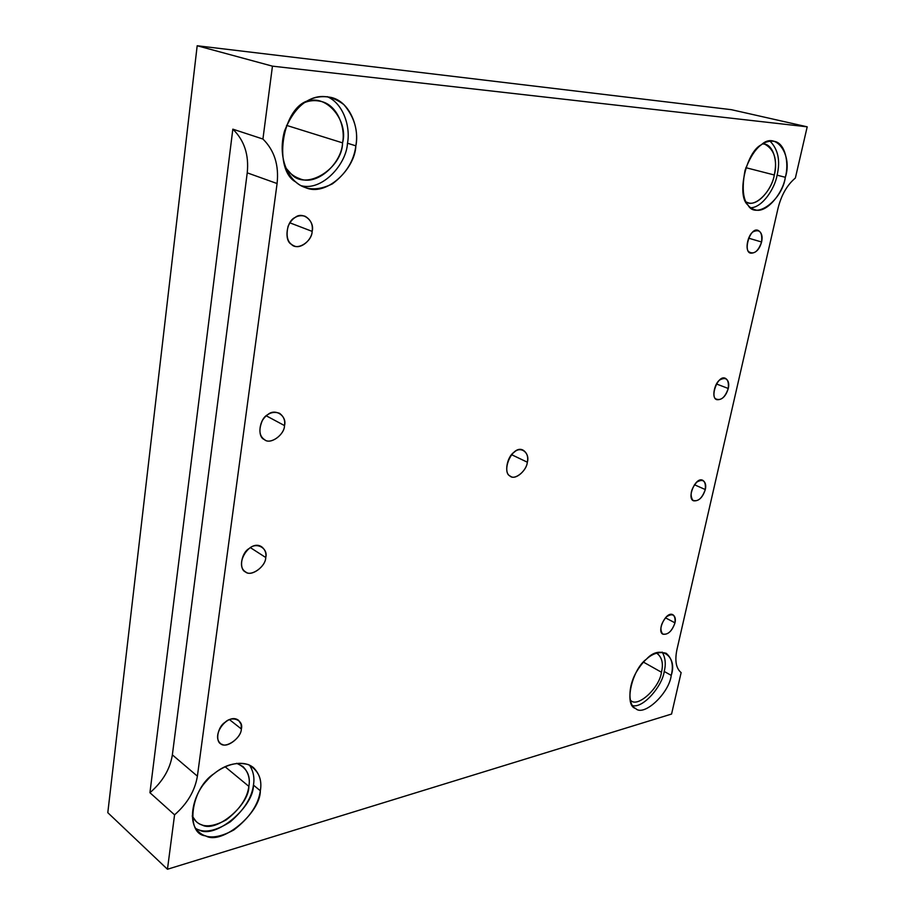 <?xml version="1.0" encoding="UTF-8"?>
<svg xmlns="http://www.w3.org/2000/svg" width="915" height="915" viewBox="0 0 915 915"><rect width="100%" height="100%" fill="white"/><g stroke="black" fill="none" stroke-linecap="round" stroke-linejoin="round"><path stroke-width="1.37" d="M241.343 728.969L241.114 724.291L238.632 720.38C228.361 712.144 210.896 734.894 220.229 743.22C224.472 749.522 241.308 738.645 241.343 728.969L229.551 719.693L241.343 728.969C241.48 737.044 227.561 748.184 222.071 744.307C214.888 743.243 217.084 727.116 225.124 722.267C232.17 715.267 243.893 720.242 241.343 728.969M312.141 231.369C313.136 224.621 310.745 219.554 304.958 216.192C297.741 214.385 292.125 217.724 288.111 226.211C285.72 236.562 287.653 243.081 293.898 245.78C300.841 249.692 312.004 239.696 312.141 231.369L289.826 222.814L312.141 231.369C312.106 241.629 297.146 251.076 291.428 244.339C283.844 240.588 286.532 220.892 295.156 217.45C302.774 210.942 315.035 221.178 312.141 231.369M674.984 622.852C675.865 619.249 675.224 616.584 673.085 614.857C666.337 610.316 656.318 631.43 662.929 634.198C668.099 634.861 672.113 631.076 674.984 622.852L665.457 617.819L674.984 622.852C671.85 631.442 667.733 635.17 662.62 634.004C659.463 629.371 660.756 623.618 666.509 616.767C672.8 612.81 675.625 614.846 674.984 622.852M728.271 388.486C729.381 383.717 728.454 380.354 725.492 378.375C717.886 374.006 709.217 398.174 716.971 399.706C722.152 399.947 725.927 396.206 728.271 388.486L716.479 383.98L728.271 388.486C724.955 397.693 720.745 401.136 715.633 398.814C711.721 396.664 714.821 382.825 719.911 379.885C726.304 376.591 729.095 379.462 728.271 388.486M705.293 489.559C706.3 485.327 705.499 482.274 702.914 480.398C695.64 475.903 686.364 498.755 693.639 500.825C698.843 501.26 702.731 497.508 705.293 489.559L694.439 484.744L705.293 489.559C702.057 498.503 697.882 502.072 692.769 500.265C689.658 494.912 691.019 488.839 696.875 482.068C703.223 478.488 706.025 480.981 705.293 489.559M284.508 425.578C285.366 420.431 283.673 416.325 279.452 413.248C272.59 410.984 266.894 413.408 262.353 420.523C258.465 429.821 259.254 436.238 264.744 439.795C270.668 444.884 284.531 434.602 284.508 425.578L266.276 415.81L284.508 425.578C284.542 434.957 269.982 445.125 264.344 439.555C256.909 436.913 259.403 418.658 267.798 414.621C275.198 407.896 287.264 415.97 284.508 425.578M265.739 557.51C266.471 553.232 265.178 549.698 261.85 546.93C250.047 538.535 234.114 564.372 245.231 571.681C250.298 577.376 265.796 566.945 265.739 557.51L250.424 547.662L265.739 557.51C265.819 566.305 251.534 576.93 245.952 572.115C238.632 570.171 240.988 552.866 249.235 548.462C256.486 541.6 268.404 548.291 265.739 557.51M671.233 675.384C673.703 665.502 671.999 658.137 666.143 653.264C655.689 650.485 645.921 656.467 636.851 671.233C627.244 686.913 628.468 705.774 635.536 708.427C643.657 717.246 669.242 693.261 671.233 675.384L664.21 671.461C662.449 685.85 643.176 708.599 632.528 705.614C643.176 708.599 662.449 685.85 664.21 671.461L671.233 675.384C669.242 693.284 643.622 717.269 635.513 708.416C623.847 705.762 631.819 669.425 646.528 659.086C660.184 643.863 677.821 656.204 671.233 675.384M662.14 652.086C665.411 657.553 666.097 664.004 664.21 671.461C666.097 664.004 665.411 657.553 662.14 652.086M661.442 672.228C659.784 687.611 637.698 708.13 630.732 700.467L630.79 700.501C637.812 708.073 659.784 687.554 661.442 672.228C663.547 663.764 662.071 657.45 657.027 653.264L656.364 652.933C661.945 656.867 663.638 663.295 661.442 672.228L643.485 662.14L661.442 672.228M198.921 829.848C214.922 839.638 253.798 807.213 253.444 785.116C254.725 777.83 253.386 771.139 249.418 765.032C253.386 771.139 254.725 777.83 253.444 785.116L260.329 790.766C261.987 781.639 259.666 773.884 253.352 767.502C240.554 757.551 218.536 766.781 206.973 780.461C192.036 795.57 187.506 823.58 198.864 831.952C206.47 839.169 218.113 838.517 233.794 829.985C249.566 817.816 258.407 804.743 260.329 790.766L253.444 785.116C251.865 797.583 244.156 809.821 230.34 821.796C215.746 831.106 204.297 833.382 196.004 828.624M248.869 786.374C249.189 805.463 215.608 833.371 201.906 824.873C197.823 823.683 194.586 820.721 192.196 816.008L196.176 821.556C202.695 827.743 212.692 827.194 226.165 819.932C239.684 809.535 247.256 798.349 248.869 786.374C250.264 778.585 248.262 771.951 242.864 766.473L236.642 763.304C246.695 767.685 250.767 775.382 248.869 786.374L225.09 766.736L248.869 786.374M355.855 145.84C359.595 128.615 350.411 102.057 331.505 97.505C310.848 93.387 295.179 104.573 284.508 131.051C276.685 159.542 289.849 182.909 305.13 187.426C325.797 197.423 355.066 169.183 355.855 145.84L347.483 143.232C346.499 164.254 322.103 191.441 301.218 185.699C322.103 191.441 346.499 164.254 347.483 143.232L355.855 145.84C353.945 160.868 346.122 173.541 332.374 183.881C317.528 191.086 305.347 190.469 295.842 182.028C273.425 170.213 281.317 110.086 307.005 101.062C318.877 93.948 331.161 95.126 343.857 104.607C354.437 117.086 358.44 130.834 355.855 145.84M327.135 96.624C343.777 103.658 350.617 127.528 347.483 143.232C350.617 127.528 343.777 103.658 327.135 96.624M342.553 142.866C342.301 168.84 305.507 191.452 290.993 173.736L285.697 167.822C289.197 172.935 293.681 176.481 299.159 178.471C316.945 186.946 341.935 162.813 342.553 142.866C345.698 128.146 337.795 105.534 321.645 101.565C315.549 100.032 309.853 100.376 304.546 102.594C324.836 91.294 348.97 120.334 342.553 142.866L286.544 125.378L342.553 142.866M785.333 177.293C789.233 163.751 785.505 143.22 774.399 141.356C762.721 139.652 752.931 149.305 745.05 170.316C740.784 193.202 743.987 206.321 754.635 209.638C765.958 214.316 782.908 193.397 785.333 177.293L777.098 175.177C774.776 188.787 762.184 207.568 750.78 207.762C762.184 207.568 774.776 188.787 777.098 175.177L785.333 177.293C782.474 199.95 755.653 220.206 747.921 204.971C736.301 196.325 746.057 151.844 761.36 144.764C775.829 130.776 792.882 154.967 785.333 177.293M770.007 141.127C778.15 149.385 780.506 160.731 777.098 175.177C780.506 160.731 778.15 149.385 770.007 141.127M774.284 174.971C772.191 190.217 755.207 208.643 745.954 201.906L747.944 202.684C757.7 206.687 772.237 188.764 774.284 174.971C777.556 159.725 774.387 149.477 764.803 144.193L762.63 143.907C773.312 143.243 778.093 162.252 774.284 174.971L745.874 167.685L774.284 174.971M511.622 454.709L527.326 462.201C528.413 456.917 527.097 452.959 523.369 450.306C512.572 443.638 500.231 472.62 510.753 476.406C515.717 480.261 526.777 470.173 527.326 462.201L511.622 454.709M197.388 776.172L277.085 183.538L247.233 172.844L172.363 754.864L197.388 776.172L172.363 754.864C170.064 769.206 162.584 781.833 149.934 792.71L174.571 814.842C187.369 803.644 194.975 790.754 197.388 776.172C194.975 790.754 187.369 803.644 174.571 814.842L149.934 792.71C162.584 781.833 170.064 769.206 172.363 754.864L247.233 172.844C249.086 154.852 244.282 140.292 232.833 129.164L149.934 792.71L232.833 129.164C244.282 140.292 249.086 154.852 247.233 172.844L277.085 183.538C279.086 165.169 274.363 150.334 262.925 139.034L232.833 129.164L262.925 139.034L272.453 66.155L197.183 45.75L107.798 812.68L167.456 869.25L174.571 814.842L167.456 869.25L107.798 812.68L197.183 45.75L272.453 66.155L807.202 126.819L731.325 109.674L197.183 45.75L731.325 109.674L807.202 126.819L795.375 178.025C787.152 184.91 781.364 194.987 778.024 208.288L676.928 649.65C674.664 660.733 676.071 668.385 681.137 672.605L671.564 714.043L167.456 869.25L671.564 714.043L681.137 672.605C676.071 668.385 674.664 660.733 676.928 649.65L778.024 208.288C781.364 194.987 787.152 184.91 795.375 178.025L807.202 126.819L272.453 66.155L262.925 139.034C274.363 150.334 279.086 165.169 277.085 183.538L197.388 776.172M527.326 462.201C526.743 471.076 514.093 481.004 509.815 475.834C503.879 473.478 507.104 456.15 514.276 452.159C520.795 445.639 530.208 453.039 527.326 462.201M260.329 790.766C260.638 812.943 221.659 845.62 205.658 835.864C184.796 834.183 190.835 788.147 214.247 773.564C225.01 764.677 236.356 761.669 248.297 764.551C258.362 770.281 262.365 779.02 260.329 790.766M761.589 241.995C758.146 251.591 753.88 254.839 748.79 251.751C744.89 248.972 748.173 234.32 753.308 231.712C759.759 228.887 762.515 232.307 761.589 241.995C762.824 236.356 761.692 232.502 758.192 230.431C750.151 226.36 742.431 252.414 750.849 253.181C755.927 253.112 759.507 249.395 761.589 241.995L748.607 238.175L761.589 241.995"/></g></svg>
